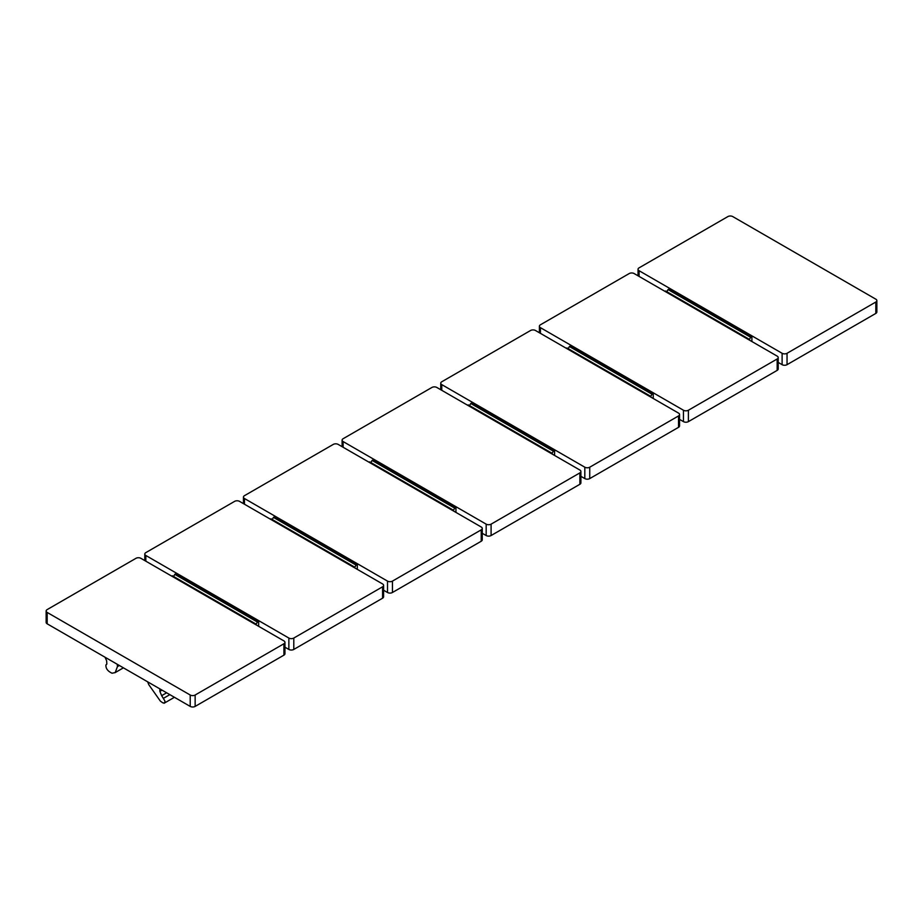 <?xml version="1.0" encoding="UTF-8"?>
<svg xmlns="http://www.w3.org/2000/svg" width="923" height="923" viewBox="0 0 923 923"><rect width="100%" height="100%" fill="white"/><g stroke="black" fill="none" stroke-linecap="round" stroke-linejoin="round"><path stroke-width="1.38" d="M683.458 421.626L683.458 410.239L540.417 327.653A3.484 2.019 0 0 1 539.401 326.234A3.484 2.019 0 0 1 540.417 324.804L629.209 273.554A3.484 2.019 0 0 1 634.136 273.554L777.178 356.128A3.484 2.019 0 0 1 778.204 357.559L778.204 368.946A3.484 2.019 180 0 1 777.178 370.377L688.396 421.626A3.484 2.019 180 0 1 683.458 421.626L679.547 419.377M584.813 478.587L584.813 467.2L441.771 384.614A3.484 2.019 0 0 1 440.744 383.183A3.484 2.019 0 0 1 441.771 381.764L530.552 330.503A3.484 2.019 0 0 1 535.49 330.503L678.532 413.089A3.484 2.019 0 0 1 679.547 414.508L679.547 425.907A3.484 2.019 180 0 1 678.532 427.326L589.739 478.587A3.484 2.019 180 0 1 584.813 478.587L580.902 476.326M486.167 535.536L486.167 524.149L343.125 441.563A3.484 2.019 0 0 1 342.098 440.144A3.484 2.019 0 0 1 343.125 438.713L431.906 387.464A3.484 2.019 0 0 1 436.833 387.464L579.875 470.038A3.484 2.019 0 0 1 580.902 471.468L580.902 482.856A3.484 2.019 180 0 1 579.875 484.287L491.094 535.536A3.484 2.019 180 0 1 486.167 535.536L482.256 533.286M451.635 509.911L452.247 509.554L369.627 461.858L369.015 462.215M455.95 507.419L373.33 459.723L372.096 460.427L454.716 508.135L455.95 507.419L455.95 512.403M579.875 484.287L579.875 472.888L491.094 524.149L491.094 535.536M486.167 524.149A3.484 2.019 0 0 0 491.094 524.149M579.875 472.888A3.484 2.019 0 0 0 580.902 471.468M372.096 460.427L370.861 462.573M454.716 508.135L453.481 510.269L452.247 509.554M550.281 452.962L550.904 452.605L468.284 404.897L467.661 405.255M554.596 450.47L471.976 402.763L470.753 403.478L553.373 451.174L554.596 450.47L554.596 455.443M678.532 427.326L678.532 415.938L589.739 467.2L589.739 478.587M584.813 467.2A3.484 2.019 0 0 0 589.739 467.2M678.532 415.938A3.484 2.019 0 0 0 679.547 414.508M470.753 403.478L469.519 405.612M553.373 451.174L552.139 453.308L550.904 452.605M648.938 396.002L649.55 395.644L566.93 347.948L566.318 348.306M653.253 393.51L570.633 345.813L569.399 346.517L652.019 394.225L653.253 393.51L653.253 398.494M777.178 370.377L777.178 358.978L688.396 410.239L688.396 421.626M683.458 410.239A3.484 2.019 0 0 0 688.396 410.239M777.178 358.978A3.484 2.019 0 0 0 778.204 357.559M569.399 346.517L568.164 348.663M652.019 394.225L650.784 396.359L649.55 395.644M747.584 339.053L748.195 338.695L665.587 290.987L664.964 291.345M875.823 313.416L875.823 302.029A3.484 2.019 0 0 0 876.85 300.598L876.85 311.997A3.484 2.019 180 0 1 875.823 313.416L787.042 364.677A3.484 2.019 180 0 1 782.116 364.677L782.116 353.29L639.074 270.704L639.074 276.392M782.116 364.677L778.204 362.416M751.899 336.56L669.279 288.853L668.044 289.568L750.664 337.264L751.899 336.56L751.899 341.533M875.823 302.029L787.042 353.29L787.042 364.677M639.074 270.704A3.484 2.019 0 0 1 638.047 269.274A3.484 2.019 0 0 1 639.074 267.855L727.855 216.593A3.484 2.019 0 0 1 732.781 216.593L875.823 299.179A3.484 2.019 0 0 1 876.85 300.598M782.116 353.29A3.484 2.019 0 0 0 787.042 353.29M668.044 289.568L666.81 291.703M750.664 337.264L749.43 339.399L748.195 338.695M352.99 566.872L353.601 566.514L270.981 518.807L270.37 519.164M481.229 541.236L481.229 529.848A3.484 2.019 0 0 0 482.256 528.418L482.256 539.817A3.484 2.019 180 0 1 481.229 541.236L392.448 592.497A3.484 2.019 180 0 1 387.51 592.497L387.51 581.109L244.468 498.524L244.468 504.212M387.51 592.497L383.599 590.235M357.305 564.38L274.685 516.672L273.45 517.388L356.07 565.084L357.305 564.38L357.305 569.353M481.229 529.848L392.448 581.109L392.448 592.497M244.468 498.524A3.484 2.019 0 0 1 243.453 497.093A3.484 2.019 0 0 1 244.468 495.674L333.261 444.413A3.484 2.019 0 0 1 338.187 444.413L481.229 526.998A3.484 2.019 0 0 1 482.256 528.418M387.51 581.109A3.484 2.019 0 0 0 392.448 581.109M273.45 517.388L272.216 519.522M356.07 565.084L354.836 567.218L353.601 566.514M254.333 623.821L254.956 623.463L172.336 575.767L171.713 576.125M382.584 598.196L382.584 586.797A3.484 2.019 0 0 0 383.599 585.378L383.599 596.766A3.484 2.019 180 0 1 382.584 598.196L293.791 649.446A3.484 2.019 180 0 1 288.864 649.446L288.864 638.058L145.822 555.473L145.822 561.172M288.864 649.446L284.953 647.196M258.648 621.329L176.028 573.633L174.805 574.337L257.413 622.044L258.648 621.329L258.648 626.313M382.584 586.797L293.791 638.058L293.791 649.446M145.822 555.473A3.484 2.019 0 0 1 144.796 554.054A3.484 2.019 0 0 1 145.822 552.623L234.604 501.374A3.484 2.019 0 0 1 239.542 501.374L382.584 583.947A3.484 2.019 0 0 1 383.599 585.378M288.864 638.058A3.484 2.019 0 0 0 293.791 638.058M174.805 574.337L173.57 576.483M257.413 622.044L256.19 624.179L254.956 623.463M283.926 655.145L283.926 643.758A3.484 2.019 0 0 0 284.953 642.327L284.953 653.726A3.484 2.019 180 0 1 283.926 655.145L195.145 706.407A3.484 2.019 180 0 1 190.219 706.407L190.219 695.019L47.177 612.434L47.177 623.821A3.484 2.019 180 0 1 46.15 622.402L46.15 611.003A3.484 2.019 0 0 0 47.177 612.434M190.219 706.407L47.177 623.821M119.344 665.495L117.452 666.579L115.19 672.579L112.075 673.225C107.772 671.263 105.718 668.517 105.926 664.998L106.849 664.018L106.63 660.741L105.026 657.222M159.841 688.87L159.887 691.385L161.663 695.665L164.963 701.088L164.594 702.968L162.806 702.853L160.36 701.111L148.799 684.681L147.657 681.843M162.044 690.139L159.887 691.385M117.209 664.26L117.452 666.579M283.926 643.758L195.145 695.019L195.145 706.407M46.15 611.003A3.484 2.019 0 0 1 47.177 609.584L135.958 558.323A3.484 2.019 0 0 1 140.884 558.323L283.926 640.908A3.484 2.019 0 0 1 284.953 642.327M190.219 695.019A3.484 2.019 0 0 0 195.145 695.019M343.125 441.563L343.125 447.263M441.771 384.614L441.771 390.302M540.417 327.653L540.417 333.353M169.832 694.638L163.544 698.273M166.636 692.792L161.663 695.665M342.098 440.144L342.098 446.674M440.744 383.183L440.744 389.714M539.401 326.234L539.401 332.765M638.047 269.274L638.047 275.804M243.453 497.093L243.453 503.623M144.796 554.054L144.796 560.584M123.417 667.837L114.948 672.729M174.424 697.292L164.029 703.291"/></g></svg>

